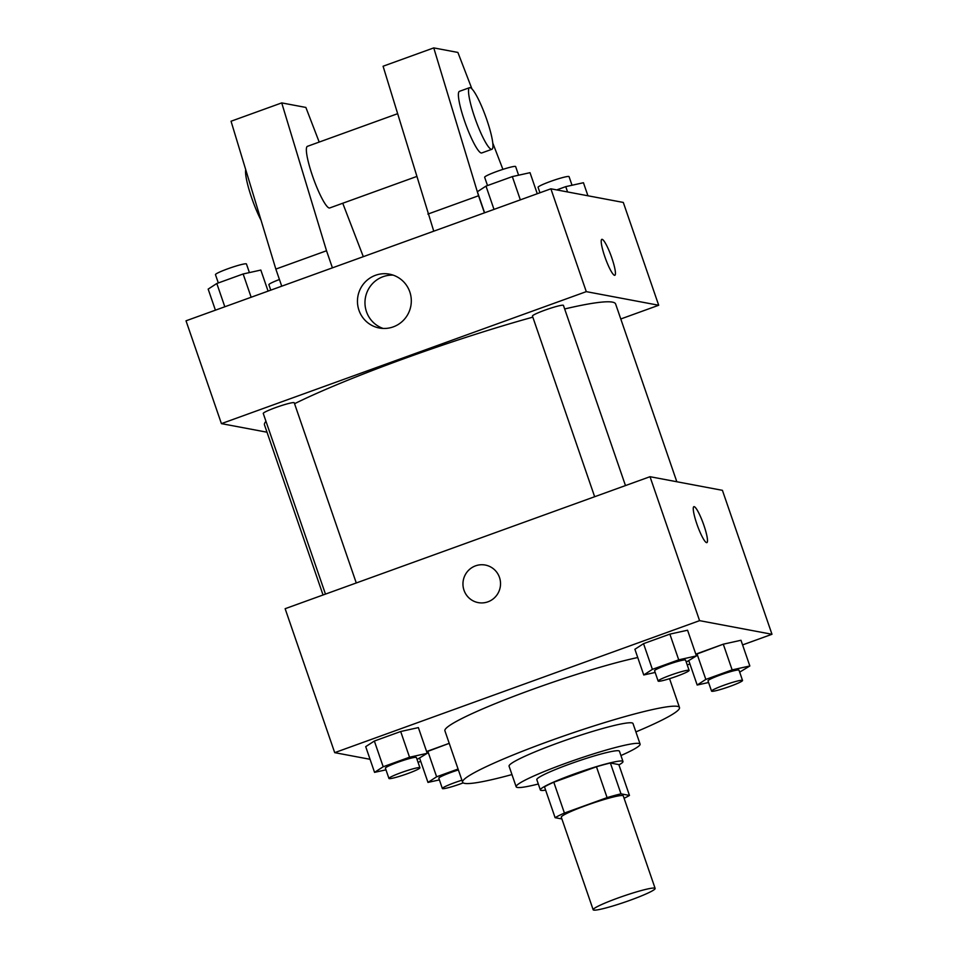 <?xml version="1.0" encoding="UTF-8"?>
<svg xmlns="http://www.w3.org/2000/svg" width="958" height="958" viewBox="0 0 958 958"><rect width="100%" height="100%" fill="white"/><g stroke="black" fill="none" stroke-linecap="round" stroke-linejoin="round"><path stroke-width="1.44" d="M593.744 910.1A32.764 3.078 -19 0 1 593.17 909.765A32.764 3.078 -19 0 1 623.155 896.185A32.764 3.078 -19 0 1 655.14 888.437A32.764 3.078 -19 0 1 627.682 901.131A32.764 3.078 -19 0 1 593.744 910.1M593.17 909.765L561.304 817.234A32.764 3.078 -19 0 1 591.29 803.654A32.764 3.078 -19 0 1 623.275 795.894L655.14 888.437M629.466 795.439L621 793.847A42.296 3.976 -19 0 0 607.085 797.619L596.463 766.771A42.296 3.976 -19 0 1 610.378 763.011L618.844 764.604L629.466 795.439A42.296 3.976 -19 0 1 624.089 798.277M607.085 797.619L564.418 813.055A42.296 3.976 -19 0 0 555.113 817.689L561.903 818.958M596.463 766.771L553.796 782.207L564.418 813.055M553.796 782.207A42.296 3.976 -19 0 0 544.491 786.841L555.113 817.689M618.94 764.891A43.685 4.107 161 0 0 622.975 761.49A43.685 4.107 161 0 0 573.626 774.208A43.685 4.107 161 0 0 540.36 789.943A43.685 4.107 161 0 0 545.629 790.134M540.36 789.943L536.815 779.656A43.685 4.107 -19 0 1 570.082 763.921A43.685 4.107 -19 0 1 619.443 751.216L622.975 761.49M610.378 763.011L621 793.847M620.928 755.551A65.539 6.155 161 0 0 640.1 744.103A65.539 6.155 161 0 0 566.058 763.167A65.539 6.155 161 0 0 516.158 786.769A65.539 6.155 161 0 0 538.312 784.003M640.1 744.103L633.01 723.541A65.539 6.155 161 0 0 558.981 742.606A65.539 6.155 161 0 0 509.081 766.208L516.158 786.769M635.896 731.9A114.685 10.777 161 0 0 679.485 707.531A114.685 10.777 161 0 0 549.928 740.893A114.685 10.777 161 0 0 462.606 782.207A114.685 10.777 161 0 0 511.967 774.567M462.606 782.207L444.907 730.798A114.685 10.777 -19 0 1 532.229 689.485A114.685 10.777 -19 0 1 637.741 657.535M686.251 662.086L696.418 655.919L687.569 630.22L669.87 634.124L643.536 643.656L634.903 649.273L643.752 674.971L655.164 672.456M739.672 672.145L749.839 665.978L740.989 640.267L723.29 644.183L695.891 654.41L696.957 653.715L705.818 679.414L697.173 685.03L708.585 682.503M742.582 644.914L771.98 634.28L699.58 620.652L334.701 752.653L370.063 759.299M418.047 762.329L420.73 761.347M687.233 664.936L689.916 663.966M417.065 759.478L427.22 753.311L418.371 727.601L400.684 731.517L374.35 741.037L365.705 746.653L374.554 772.364L385.978 769.837M427.771 751.096L449.218 743.336L426.705 751.79L427.771 751.096L436.62 776.794L427.975 782.411L439.399 779.896M771.98 634.28L722.416 490.328L650.015 476.701L285.137 608.701L334.701 752.653M650.015 476.701L699.58 620.652M478.21 602.618A19.112 18.777 100.7 0 1 467.516 571.447A19.112 18.777 100.7 0 1 500.196 587.302A19.112 18.777 100.7 0 1 464.007 590.248A19.112 18.777 100.7 0 1 485.275 565.052M706.573 542.635A19.112 3.102 -109.9 0 1 697.161 524.84A19.112 3.102 -109.9 0 1 693.879 506.674A19.112 3.102 -109.9 0 1 703.292 523.595A19.112 3.102 -109.9 0 1 706.884 542.623A19.112 3.102 -109.9 0 1 706.573 542.635M693.867 506.674A19.112 3.102 -109.9 0 1 703.28 523.595A19.112 3.102 -109.9 0 1 706.872 542.623M323.05 594.99L264.492 424.897A185.684 17.448 -19 0 1 265.977 421.328M294.561 403.713A185.684 17.448 -19 0 1 532.828 317.158M564.657 308.967A185.684 17.448 -19 0 1 615.623 303.997L676.827 481.754M594.655 496.735L532.444 316.056A16.382 1.545 -19 0 1 547.437 309.266A16.382 1.545 -19 0 1 563.436 305.398L625.478 485.586M325.469 594.116L263.258 413.449A16.382 1.545 -19 0 1 278.251 406.659A16.382 1.545 -19 0 1 294.238 402.779L356.28 582.967M620.784 318.978L658.697 305.255L586.284 291.639L221.418 423.628L267.007 432.214M358.963 310.284A27.399 26.908 100.7 0 1 389.451 274.156A27.399 26.908 100.7 0 1 410.826 306.057A27.399 26.908 100.7 0 1 358.963 310.284M658.697 305.255L623.299 202.437L550.886 188.81L586.284 291.639M550.886 188.81L186.02 320.81L221.418 423.628M393.139 275.138A27.399 26.908 -79.3 0 0 383.104 328.438M614.832 275.293A19.112 3.102 70.1 0 0 611.839 257.989A19.112 3.102 -109.9 0 1 614.832 275.293A19.112 3.102 -109.9 0 1 605.42 258.373A19.112 3.102 -109.9 0 1 601.828 239.344A19.112 3.102 -109.9 0 1 611.851 257.977A19.112 3.102 70.1 0 0 601.828 239.344M433.758 231.189L383.08 66.234L433.758 47.9L478.545 195.755L484.437 212.856M397.474 113.751L307.422 146.334A32.764 5.317 70.1 0 0 313.05 177.481A32.764 5.317 70.1 0 0 329.193 207.994A32.764 5.317 70.1 0 0 329.72 207.958L416.502 176.559M319.194 142.071L305.865 107.44L281.724 102.901L326.522 250.757L332.414 267.857M363.31 256.672L342.748 203.24M281.724 102.901L231.046 121.235L275.844 269.09L281.736 286.191M245.727 169.698A32.764 5.317 70.1 0 0 251.726 198.007A32.764 5.317 70.1 0 0 261.031 220.208M469.588 87.669L459.457 91.333A32.764 5.317 70.1 0 0 464.57 121.007A32.764 5.317 70.1 0 0 481.754 152.957L491.885 149.292A32.764 5.317 -109.9 0 1 474.701 117.343A32.764 5.317 -109.9 0 1 469.588 87.669A32.764 5.317 -109.9 0 1 485.73 116.672A32.764 5.317 -109.9 0 1 491.885 149.292M502.914 169.374L492.783 143.065M471.899 88.831L457.888 52.439L433.758 47.9M478.545 195.755L427.879 214.089M326.522 250.757L275.844 269.09M458.068 769.035L436.62 776.794M463.193 782.878A16.382 1.545 -19 0 1 442.644 788.673A16.382 1.545 -19 0 1 442.356 788.506L438.824 778.219A16.382 1.545 -19 0 1 458.379 769.933M419.652 758.233L427.975 782.411M442.356 788.506A16.382 1.545 -19 0 1 461.924 780.207M749.839 665.978L732.14 669.893L705.818 679.414M711.555 691.113L708.01 680.839A16.382 1.545 -19 0 1 723.003 674.049A16.382 1.545 -19 0 1 739.001 670.169L742.534 680.455A16.382 1.545 -19 0 1 728.81 686.802A16.382 1.545 -19 0 1 711.842 691.281A16.382 1.545 -19 0 1 711.555 691.113A16.382 1.545 -19 0 1 726.547 684.323A16.382 1.545 -19 0 1 742.534 680.455M740.989 640.267L723.29 644.183L732.14 669.893M723.29 644.183L696.957 653.715M688.85 660.84L697.173 685.03M427.22 753.311L409.533 757.215L383.2 766.747L374.554 772.364M388.936 778.447L385.403 768.172A16.382 1.545 -19 0 1 400.384 761.382A16.382 1.545 -19 0 1 416.383 757.503L419.927 767.777A16.382 1.545 -19 0 1 406.192 774.136A16.382 1.545 -19 0 1 389.223 778.615A16.382 1.545 -19 0 1 388.936 778.447A16.382 1.545 -19 0 1 403.929 771.657A16.382 1.545 -19 0 1 419.927 767.777M418.371 727.601L400.684 731.517L409.533 757.215M400.684 731.517L374.35 741.037L383.2 766.747M374.35 741.037L365.705 746.653M696.418 655.919L678.719 659.834L652.386 669.355L643.752 674.971M658.134 681.066L654.589 670.78A16.382 1.545 -19 0 1 669.582 663.99A16.382 1.545 -19 0 1 685.569 660.11L689.113 670.396A16.382 1.545 -19 0 1 675.39 676.743A16.382 1.545 -19 0 1 658.421 681.234A16.382 1.545 -19 0 1 658.134 681.066A16.382 1.545 -19 0 1 673.127 674.276A16.382 1.545 -19 0 1 689.113 670.396M687.569 630.22L669.87 634.124L678.719 659.834M669.87 634.124L643.536 643.656L652.386 669.355M643.536 643.656L634.903 649.273M270.767 290.154L268.887 284.694A16.382 1.545 -19 0 1 279.437 279.508M587.937 195.791L583.446 182.727L565.747 186.642L556.718 189.912M565.747 186.642L567.579 191.959M539.953 192.774L538.073 187.313A16.382 1.545 -19 0 1 553.065 180.523A16.382 1.545 -19 0 1 569.064 176.643L572.022 185.253M268.084 291.124L260.827 270.06L243.14 273.976L216.807 283.496L208.161 289.112L215.418 310.176M243.14 273.976L251.152 297.255M216.807 283.496L224.819 306.776M218.328 282.945L215.466 274.647A16.382 1.545 -19 0 1 230.459 267.857A16.382 1.545 -19 0 1 246.446 263.977L249.415 272.587M537.27 193.744L530.025 172.679L512.326 176.595L485.993 186.115L477.359 191.732L484.604 212.796M512.326 176.595L520.338 199.863M485.993 186.115L494.005 209.395M487.514 185.565L484.652 177.254A16.382 1.545 -19 0 1 499.645 170.464A16.382 1.545 -19 0 1 515.644 166.584L518.601 175.206M669.558 678.683L679.485 707.531"/></g></svg>
